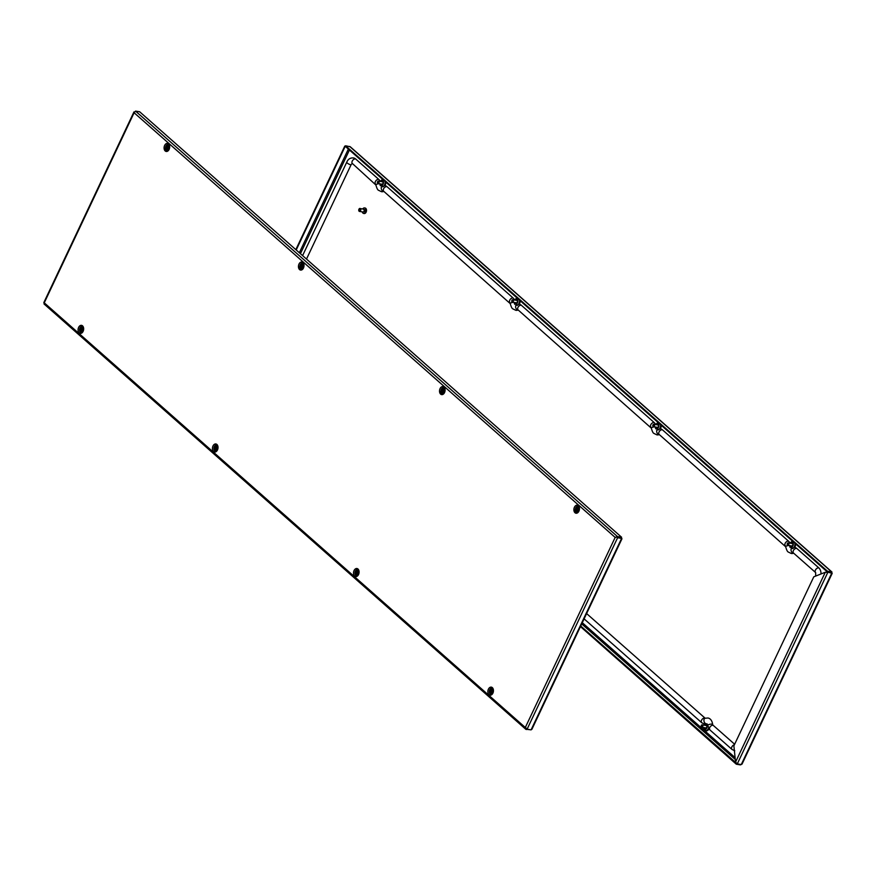 <?xml version="1.0" encoding="UTF-8"?>
<svg xmlns="http://www.w3.org/2000/svg" width="876" height="876" viewBox="0 0 876 876"><rect width="100%" height="100%" fill="white"/><g stroke="black" fill="none" stroke-linecap="round" stroke-linejoin="round"><path stroke-width="1.31" d="M381.651 184.825A1.96 1.314 99.4 0 1 381.421 184.672A1.96 1.314 99.4 0 1 381.005 184.015M381.399 181.606A1.96 1.314 99.4 0 1 382.286 181.047M380.907 181.518A1.96 1.314 99.4 0 1 382.035 180.971A1.96 1.314 99.4 0 1 382.516 181.201A1.96 1.314 99.4 0 1 382.932 183.489A1.96 1.314 99.4 0 1 381.399 184.825A1.96 1.314 99.4 0 1 380.918 184.584A1.96 1.314 99.4 0 1 380.502 183.927M516.019 303.446A1.96 1.314 99.4 0 1 515.778 303.282A1.96 1.314 99.4 0 1 515.362 302.625M515.756 300.216A1.96 1.314 99.4 0 1 516.643 299.658M515.263 300.139A1.96 1.314 99.4 0 1 516.391 299.581A1.96 1.314 99.4 0 1 516.873 299.811A1.96 1.314 99.4 0 1 517.289 302.1A1.96 1.314 99.4 0 1 515.756 303.435A1.96 1.314 99.4 0 1 515.274 303.205A1.96 1.314 99.4 0 1 514.858 302.548M657.088 427.992A1.96 1.314 99.4 0 1 656.847 427.827A1.96 1.314 99.4 0 1 656.431 427.17M656.836 424.761A1.96 1.314 99.4 0 1 657.712 424.203M656.332 424.685A1.96 1.314 99.4 0 1 657.471 424.126A1.96 1.314 99.4 0 1 657.953 424.356A1.96 1.314 99.4 0 1 658.369 426.645A1.96 1.314 99.4 0 1 656.836 427.981A1.96 1.314 99.4 0 1 656.354 427.751A1.96 1.314 99.4 0 1 655.938 427.094M791.444 546.602A1.96 1.314 99.4 0 1 791.203 546.438A1.96 1.314 99.4 0 1 790.787 545.792M791.192 543.372A1.96 1.314 99.4 0 1 792.068 542.813M790.689 543.295A1.96 1.314 99.4 0 1 791.827 542.737A1.96 1.314 99.4 0 1 792.309 542.978A1.96 1.314 99.4 0 1 792.725 545.266A1.96 1.314 99.4 0 1 791.192 546.591A1.96 1.314 99.4 0 1 790.71 546.361A1.96 1.314 99.4 0 1 790.294 545.704M706.056 724.77A1.96 1.314 -80.6 0 0 705.18 725.328M704.786 727.737A1.96 1.314 -80.6 0 0 705.202 728.394A1.96 1.314 -80.6 0 0 705.432 728.558M704.282 727.66A1.96 1.314 -80.6 0 0 704.698 728.317A1.96 1.314 -80.6 0 0 705.18 728.547A1.96 1.314 -80.6 0 0 706.713 727.211A1.96 1.314 -80.6 0 0 706.297 724.934A1.96 1.314 -80.6 0 0 705.815 724.693A1.96 1.314 -80.6 0 0 704.687 725.251M741.895 763.259L741.271 764.562L737.285 763.905L735.566 762.054L733.88 745.87L813.782 576.824L825.269 572.269L827.787 572.433L737.285 763.905M741.271 764.562L831.74 573.178L827.415 572.105L831.74 573.178L831.653 571.929L831.379 572.521L827.251 571.842L827.524 571.251L831.959 572.028L350.258 146.763L345.593 145.788L827.524 571.251M740.45 764.89L736.322 764.211L580.449 626.592M737.001 763.686L580.722 626.001M736.322 764.211L736.596 763.609M831.247 573.101L831.379 572.521L831.247 573.101M345.593 145.788L345.319 146.38L827.251 571.842M345.396 146.215L344.772 146.106L345.44 146.489M295.825 249.649L344.772 146.106M296.208 249.978L345.144 146.445M825.411 572.291L826.035 572.335L825.269 572.269L735.566 762.054M825.772 572.356L827.415 572.105M362.73 208.981A2.814 1.894 99.4 0 1 364.547 207.919A2.814 1.894 99.4 0 1 365.237 208.258A2.814 1.894 99.4 0 1 365.829 211.543A2.814 1.894 99.4 0 1 363.628 213.459A2.814 1.894 99.4 0 1 362.938 213.12A2.814 1.894 99.4 0 1 362.259 211.872M364.788 207.984A2.814 1.894 99.4 0 1 365.04 207.995A2.814 1.894 99.4 0 1 365.741 208.335A2.814 1.894 99.4 0 1 366.332 211.631A2.814 1.894 99.4 0 1 364.131 213.547A2.814 1.894 99.4 0 1 363.879 213.481M364.296 209.484A1.226 0.821 99.4 0 1 363.89 211.893M358.908 209.342A1.467 0.986 99.4 0 1 360.66 210.415A1.467 0.986 99.4 0 1 358.744 210.295M363.398 209.211A1.467 0.986 99.4 0 1 363.321 212.047L359.51 211.423M358.996 210.766A0.975 0.657 99.4 0 1 359.795 209.068A0.975 0.657 99.4 0 1 358.996 210.766M306.501 259.066L351.035 164.852A2.234 1.511 99.4 0 1 352.502 163.713M351.035 164.852A2.935 0.843 -154.7 0 1 347.29 163.067A2.935 0.843 -154.7 0 1 346.765 162.169C348.09 159.071 350.356 157.669 353.575 157.943A8.103 5.464 99.4 0 1 355.579 158.917L378.717 179.35A7.818 5.278 99.4 0 1 380.107 181.288M352.623 163.724L375.903 185.022C376.779 188.209 377.644 189.95 378.487 190.256L381.454 191.691A9.045 6.099 -80.6 0 0 383.6 191.494A1.96 1.314 99.4 0 1 383.907 191.439M384.345 185.602L385.013 185.668A7.818 5.278 99.4 0 1 386.94 186.61L513.073 297.971A7.818 5.278 99.4 0 1 514.464 299.899M386.94 186.61A2.935 1.993 -48.6 0 0 383.885 188.296A2.935 1.993 -48.6 0 0 383.798 191.351L510.259 303.633C511.135 306.819 512 308.571 512.843 308.867L515.811 310.301A9.045 6.099 -80.6 0 0 517.957 310.104A1.96 1.314 99.4 0 1 518.264 310.049M518.702 304.213L519.369 304.279A7.818 5.278 99.4 0 1 521.297 305.22L654.153 422.517A7.818 5.278 99.4 0 1 655.533 424.444M521.297 305.22A2.935 1.993 -48.6 0 0 518.242 306.907A2.935 1.993 -48.6 0 0 518.154 309.962L651.339 428.178C652.204 431.364 653.069 433.116 653.923 433.412L656.89 434.846A9.045 6.099 -80.6 0 0 659.026 434.649A1.96 1.314 99.4 0 1 659.332 434.595M659.77 428.758L660.449 428.824A7.818 5.278 99.4 0 1 662.376 429.766L788.51 541.127A7.818 5.278 99.4 0 1 789.889 543.054M662.376 429.766A2.935 1.993 -48.6 0 0 659.321 431.452A2.935 1.993 -48.6 0 0 659.234 434.507L785.695 546.788C786.571 549.975 787.425 551.727 788.28 552.033L791.247 553.468A9.045 6.099 -80.6 0 0 793.382 553.271A1.96 1.314 99.4 0 1 793.7 553.216M794.127 547.369L794.806 547.445A7.818 5.278 99.4 0 1 796.733 548.387L818.797 567.867A8.103 5.464 99.4 0 1 821.031 573.955M734.646 744.261L713.119 725.262A1.96 1.314 99.4 0 1 712.604 724.167A9.045 6.099 -80.6 0 0 707.983 718.002L705.114 718.254A2.935 2.037 71.1 0 0 703.976 721.036A2.935 2.037 71.1 0 0 706.067 723.806M704.523 724.036A7.818 5.278 99.4 0 1 704.424 724.025L701.764 722.744L584.095 618.861M705.246 718.21A1.96 1.314 99.4 0 1 704.895 718.002L586.602 613.561M702.18 726.401A0.832 0.558 -80.6 0 0 701.271 725.591A0.832 0.558 -80.6 0 0 702.18 726.401M701.183 726.324A1.226 0.821 -80.6 0 0 702.683 726.642A1.226 0.821 -80.6 0 0 701.337 725.448L701.282 725.58M701.818 727.255L705.793 727.912A1.226 0.821 -80.6 0 0 706.735 727.135M706.833 726.533A1.226 0.821 -80.6 0 0 706.198 725.503L702.213 724.846M788.192 544.445A0.832 0.558 -80.6 0 0 787.283 543.646A0.832 0.558 -80.6 0 0 788.192 544.445M787.185 544.368A1.226 0.821 -80.6 0 0 788.696 544.686A1.226 0.821 -80.6 0 0 787.349 543.503L787.283 543.635M787.82 545.299L791.805 545.956A1.226 0.821 -80.6 0 0 792.747 545.179M792.846 544.576A1.226 0.821 -80.6 0 0 792.211 543.547L788.225 542.89M653.835 425.835A0.832 0.558 -80.6 0 0 652.927 425.024A0.832 0.558 -80.6 0 0 653.835 425.835M652.828 425.747A1.226 0.821 -80.6 0 0 654.339 426.075A1.226 0.821 -80.6 0 0 652.992 424.882L652.927 425.013M653.463 426.689L657.449 427.346A1.226 0.821 -80.6 0 0 658.391 426.568M658.489 425.966A1.226 0.821 -80.6 0 0 657.843 424.926L653.868 424.269M512.767 301.289A0.832 0.558 -80.6 0 0 511.847 300.479A0.832 0.558 -80.6 0 0 512.767 301.289M511.759 301.202A1.226 0.821 -80.6 0 0 513.259 301.53A1.226 0.821 -80.6 0 0 511.923 300.326A1.226 0.821 -80.6 0 0 511.923 300.337M512.394 302.143L516.38 302.8A1.226 0.821 -80.6 0 0 517.311 302.023M517.409 301.421A1.226 0.821 -80.6 0 0 516.774 300.38L512.788 299.723M378.41 182.679A0.832 0.558 -80.6 0 0 377.49 181.869A0.832 0.558 -80.6 0 0 378.41 182.679M377.403 182.591A1.226 0.821 -80.6 0 0 378.903 182.909A1.226 0.821 -80.6 0 0 377.567 181.704A1.226 0.821 -80.6 0 0 377.567 181.726L377.501 181.858M378.038 183.522L382.024 184.179A1.226 0.821 -80.6 0 0 382.954 183.412M383.053 182.799A1.226 0.821 -80.6 0 0 382.418 181.77L378.432 181.113M491.535 690.31L490.878 691.865M491.272 690.584L490.374 690.835L490.878 692.281L491.272 690.584M491.644 691.799A1.226 0.821 99.4 0 1 490.308 690.617A1.226 0.821 99.4 0 1 491.644 691.799M492.739 692.325A2.102 1.423 99.4 0 1 490.801 693.201L490.231 690.387L491.458 689.27A2.102 1.423 99.4 0 1 492.838 690.069A2.102 1.423 99.4 0 1 492.739 692.325M490.429 690.288A2.102 1.423 99.4 0 1 491.458 689.27M531.787 728.416L531.086 729.872L527.1 729.204L617.613 537.733L621.599 538.401L617.23 537.404M527.1 729.204L525.304 727.507L615.16 537.426L617.492 536.583L615.489 537.481M615.16 537.426L134.105 112.741L135.55 111.11L139.678 111.789L621.621 537.262L621.336 537.853L617.208 537.174M135.55 111.11L617.492 536.583L621.621 537.262M530.604 729.785L525.742 729.237L44.041 303.972L44.26 302.822L525.304 727.507L526.279 729.533L526.761 728.974M525.808 727.584L525.939 728.394M44.26 302.822L134.105 112.741M490.68 688.262A3.175 2.146 99.4 0 1 491.436 688.197A3.175 2.146 99.4 0 1 492.224 688.58A3.175 2.146 99.4 0 1 493.057 690.365A7.818 5.278 -80.6 0 0 493.166 691.011M356.324 569.652A3.175 2.146 99.4 0 1 357.079 569.586A3.175 2.146 99.4 0 1 357.868 569.969A3.175 2.146 99.4 0 1 358.7 571.754A7.818 5.278 -80.6 0 0 358.81 572.389M215.255 445.107A3.175 2.146 99.4 0 1 216.011 445.041A3.175 2.146 99.4 0 1 216.788 445.424A3.175 2.146 99.4 0 1 217.631 447.209A7.818 5.278 -80.6 0 0 217.741 447.844M80.899 326.496A3.175 2.146 99.4 0 1 81.643 326.43A3.175 2.146 99.4 0 1 82.432 326.814A3.175 2.146 99.4 0 1 83.275 328.588A7.818 5.278 -80.6 0 0 83.384 329.234M303.129 268.647A7.818 5.278 -80.6 0 0 301.935 268.866A3.175 2.146 99.4 0 1 301.18 268.932A3.175 2.146 99.4 0 1 299.559 266.764M168.772 150.037A7.818 5.278 -80.6 0 0 167.579 150.245A3.175 2.146 99.4 0 1 166.823 150.311A3.175 2.146 99.4 0 1 165.203 148.154M578.565 511.803A7.818 5.278 -80.6 0 0 577.361 512.022A3.175 2.146 99.4 0 1 576.616 512.088A3.175 2.146 99.4 0 1 574.985 509.92M444.209 393.193A7.818 5.278 -80.6 0 0 443.004 393.412A3.175 2.146 99.4 0 1 442.26 393.477A3.175 2.146 99.4 0 1 440.628 391.309M302.121 265.198L301.454 266.753M301.848 265.472L300.95 265.724L301.454 267.158L301.848 265.472M302.22 266.687A1.226 0.821 99.4 0 1 300.884 265.505A1.226 0.821 99.4 0 1 302.22 266.687M303.315 267.213A2.102 1.423 99.4 0 1 301.388 268.089L300.818 265.275L302.034 264.158A2.102 1.423 99.4 0 1 303.414 264.957A2.102 1.423 99.4 0 1 303.315 267.213M301.005 265.176A2.102 1.423 99.4 0 1 302.034 264.158M216.109 447.154L215.441 448.709M215.846 447.417L214.938 447.68L215.452 449.114L215.846 447.417M216.219 448.643A1.226 0.821 99.4 0 1 214.872 447.461A1.226 0.821 99.4 0 1 216.219 448.643M217.303 449.169A2.102 1.423 99.4 0 1 215.376 450.034L214.806 447.22L216.022 446.114A2.102 1.423 99.4 0 1 217.401 446.902A2.102 1.423 99.4 0 1 217.303 449.169M214.992 447.132A2.102 1.423 99.4 0 1 216.022 446.114M167.754 146.588L167.097 148.143M167.491 146.85L166.593 147.102L167.097 148.548L167.491 146.85M167.864 148.077A1.226 0.821 99.4 0 1 166.528 146.894A1.226 0.821 99.4 0 1 167.864 148.077M168.959 148.602A2.102 1.423 99.4 0 1 167.031 149.468L166.462 146.653L167.677 145.547A2.102 1.423 99.4 0 1 169.057 146.336A2.102 1.423 99.4 0 1 168.959 148.602M166.648 146.566A2.102 1.423 99.4 0 1 167.677 145.547M81.753 328.533L81.085 330.088M81.49 328.807L80.581 329.058L81.085 330.504L81.49 328.807M81.862 330.033A1.226 0.821 99.4 0 1 80.515 328.839A1.226 0.821 99.4 0 1 81.862 330.033M82.946 330.559A2.102 1.423 99.4 0 1 81.019 331.424L80.45 328.61L81.665 327.504A2.102 1.423 99.4 0 1 83.045 328.292A2.102 1.423 99.4 0 1 82.946 330.559M80.636 328.511A2.102 1.423 99.4 0 1 81.665 327.504M577.547 508.354L576.879 509.909M577.284 508.627L576.386 508.879L576.89 510.325L577.284 508.627M577.656 509.854A1.226 0.821 99.4 0 1 576.309 508.66A1.226 0.821 99.4 0 1 577.656 509.854M578.74 510.38A2.102 1.423 99.4 0 1 576.813 511.245L576.244 508.43L577.459 507.324A2.102 1.423 99.4 0 1 578.85 508.113A2.102 1.423 99.4 0 1 578.74 510.38M576.43 508.332A2.102 1.423 99.4 0 1 577.459 507.324M443.19 389.743L442.522 391.298M442.928 390.017L442.03 390.269L442.533 391.703L442.928 390.017M443.3 391.233A1.226 0.821 99.4 0 1 441.953 390.05A1.226 0.821 99.4 0 1 443.3 391.233M444.384 391.758A2.102 1.423 99.4 0 1 442.457 392.634L441.887 389.82L443.103 388.703A2.102 1.423 99.4 0 1 444.493 389.502A2.102 1.423 99.4 0 1 444.384 391.758M442.073 389.721A2.102 1.423 99.4 0 1 443.103 388.703M357.178 571.7L356.521 573.254M356.915 571.962L356.017 572.214L356.521 573.66L356.915 571.962M357.288 573.189A1.226 0.821 99.4 0 1 355.952 572.006A1.226 0.821 99.4 0 1 357.288 573.189M358.383 573.714A2.102 1.423 99.4 0 1 356.444 574.579L355.875 571.765L357.101 570.659A2.102 1.423 99.4 0 1 358.481 571.448A2.102 1.423 99.4 0 1 358.383 573.714M356.072 571.678A2.102 1.423 99.4 0 1 357.101 570.659M384.892 185.646A4.084 2.748 -80.6 0 0 385.736 182.066M385.177 181.562A3.734 2.518 99.4 0 1 384.564 185.252A3.734 2.518 99.4 0 1 382.111 186.752M380.414 181.441A2.562 1.73 99.4 0 1 382.768 180.675A2.562 1.73 99.4 0 1 383.13 184.135A2.562 1.73 99.4 0 1 380.666 185.121A2.562 1.73 99.4 0 1 380.02 183.851M519.249 304.268A4.084 2.748 -80.6 0 0 520.092 300.676M519.534 300.183A3.734 2.518 99.4 0 1 518.92 303.873A3.734 2.518 99.4 0 1 516.468 305.363M514.77 300.052A2.562 1.73 99.4 0 1 517.125 299.285A2.562 1.73 99.4 0 1 517.486 302.757A2.562 1.73 99.4 0 1 515.022 303.731A2.562 1.73 99.4 0 1 514.376 302.461M660.329 428.802A4.084 2.748 -80.6 0 0 661.172 425.221M660.603 424.729A3.734 2.518 99.4 0 1 660 428.419A3.734 2.518 99.4 0 1 657.537 429.908M655.85 424.597A2.562 1.73 99.4 0 1 658.205 423.831A2.562 1.73 99.4 0 1 658.566 427.302A2.562 1.73 99.4 0 1 656.102 428.276A2.562 1.73 99.4 0 1 655.445 427.006M794.685 547.423A4.084 2.748 -80.6 0 0 795.528 543.843M794.959 543.339A3.734 2.518 99.4 0 1 794.357 547.029A3.734 2.518 99.4 0 1 791.893 548.518M790.207 543.219A2.562 1.73 99.4 0 1 792.561 542.441A2.562 1.73 99.4 0 1 792.922 545.912A2.562 1.73 99.4 0 1 790.459 546.887A2.562 1.73 99.4 0 1 789.813 545.628M704.797 730.069A4.084 2.748 -80.6 0 0 705.07 730.365A4.084 2.748 -80.6 0 0 708.969 728.843M705.815 730.464A3.734 2.518 -80.6 0 0 705.892 730.475A3.734 2.518 -80.6 0 0 708.662 728.35M704.819 730.004A3.734 2.518 -80.6 0 0 705.749 730.453A3.734 2.518 -80.6 0 0 708.575 728.186M703.8 727.584A2.562 1.73 -80.6 0 0 704.446 728.843A2.562 1.73 -80.6 0 0 706.91 727.868A2.562 1.73 -80.6 0 0 706.549 724.397A2.562 1.73 -80.6 0 0 704.195 725.164M300.424 253.701L349.436 150.015M735.095 757.62L582.288 622.705M581.708 623.909L735.293 759.503M349.721 146.467L831.653 571.929M348.352 149.062L299.34 252.748M794.795 543.186A3.734 2.518 99.4 0 1 794.247 546.952A3.734 2.518 99.4 0 1 791.751 548.496M660.438 424.575A3.734 2.518 99.4 0 1 659.891 428.331A3.734 2.518 99.4 0 1 657.394 429.886M519.359 300.03A3.734 2.518 99.4 0 1 518.811 303.786A3.734 2.518 99.4 0 1 516.325 305.341M385.002 181.42A3.734 2.518 99.4 0 1 384.454 185.175A3.734 2.518 99.4 0 1 381.969 186.719M785.695 546.788A2.935 0.887 -7.5 0 1 788.915 545.474M651.339 428.178A2.935 0.887 -7.5 0 1 654.558 426.864M510.259 303.633A2.935 0.887 -7.5 0 1 513.489 302.319M375.903 185.022A2.935 0.887 -7.5 0 1 379.133 183.708M352.437 163.659L352.437 163.659A2.935 1.993 -48.6 0 1 352.524 160.604A2.935 1.993 -48.6 0 1 355.579 158.917M375.585 184.091L375.574 184.091A2.935 1.993 -48.6 0 1 375.673 181.036A2.935 1.993 -48.6 0 1 378.717 179.35M383.6 191.494A2.935 2.037 -108.9 0 1 381.323 188.822A2.935 2.037 -108.9 0 1 382.429 185.887M509.941 302.702L509.931 302.702A2.935 1.993 -48.6 0 1 510.029 299.658A2.935 1.993 -48.6 0 1 513.073 297.971M517.957 310.104A2.935 2.037 -108.9 0 1 515.679 307.432A2.935 2.037 -108.9 0 1 516.785 304.509M651.01 427.247L651.01 427.247A2.935 1.993 -48.6 0 1 651.098 424.203A2.935 1.993 -48.6 0 1 654.153 422.517M659.026 434.649A2.935 2.037 -108.9 0 1 656.748 431.977A2.935 2.037 -108.9 0 1 657.865 429.054M785.367 545.857L785.367 545.857A2.935 1.993 -48.6 0 1 785.454 542.813A2.935 1.993 -48.6 0 1 788.51 541.127M793.382 553.271A2.935 2.037 -108.9 0 1 791.105 550.588A2.935 2.037 -108.9 0 1 792.222 547.664M818.797 567.867A2.935 1.993 -48.6 0 0 815.742 569.553A2.935 1.993 -48.6 0 0 815.655 572.608L793.59 553.117A2.935 1.993 -48.6 0 1 793.678 550.073A2.935 1.993 -48.6 0 1 796.733 548.387M734.395 744.775A2.935 1.993 131.4 0 0 731.887 746.856A2.935 1.993 131.4 0 0 732.051 749.484L709.976 729.993L707.72 725.438A2.935 0.887 172.5 0 1 709.407 724.386A2.935 0.887 172.5 0 1 712.604 724.167M713.119 725.262A2.935 1.993 131.4 0 0 710.064 726.949A2.935 1.993 131.4 0 0 709.976 729.993M704.895 718.002A2.935 1.993 131.4 0 0 701.851 719.689A2.935 1.993 131.4 0 0 701.764 722.744M492.093 693.759A2.683 1.818 99.4 0 1 490.067 693.102A2.683 1.818 99.4 0 1 490.1 690.003A2.683 1.818 99.4 0 1 492.432 688.81M490.878 691.701L490.308 691.613M491.031 691.383L490.461 691.295M491.042 691.241L490.472 691.142M490.943 690.923L490.374 690.835M491.042 690.704L490.472 690.617M491.294 690.704L490.724 690.606M491.392 690.627L490.823 690.54M166.517 150.223A3.055 2.059 99.4 0 1 165.86 146.708A3.055 2.059 99.4 0 1 168.181 144.551M166.287 150.114A3.055 2.059 99.4 0 1 165.75 146.544A3.055 2.059 99.4 0 1 168.126 144.54A3.055 2.059 99.4 0 1 168.52 144.671M168.542 143.894A4.084 2.748 99.4 0 1 169.123 149.413A4.084 2.748 99.4 0 1 165.203 150.968A4.084 2.748 99.4 0 1 164.633 145.449A4.084 2.748 99.4 0 1 168.542 143.894M300.873 268.833A3.055 2.059 99.4 0 1 300.216 265.319A3.055 2.059 99.4 0 1 302.538 263.172M300.643 268.724A3.055 2.059 99.4 0 1 300.107 265.165A3.055 2.059 99.4 0 1 302.483 263.15A3.055 2.059 99.4 0 1 302.877 263.282M302.899 262.515A4.084 2.748 99.4 0 1 303.479 268.023A4.084 2.748 99.4 0 1 299.559 269.578A4.084 2.748 99.4 0 1 298.99 264.059A4.084 2.748 99.4 0 1 302.899 262.515M81.928 326.507A3.055 2.059 -80.6 0 0 79.804 328.829A3.055 2.059 -80.6 0 0 80.504 332.179A3.055 2.059 -80.6 0 0 81.183 332.53M81.851 326.474A3.055 2.059 -80.6 0 0 79.672 328.763A3.055 2.059 -80.6 0 0 80.362 332.146A3.055 2.059 -80.6 0 0 81.118 332.519C82.979 333.789 84.008 325.697 82.607 326.748M82.541 325.85A4.084 2.748 -80.6 0 0 78.621 327.405A4.084 2.748 -80.6 0 0 79.201 332.913A4.084 2.748 -80.6 0 0 83.111 331.369A4.084 2.748 -80.6 0 0 82.541 325.85M216.284 445.118A3.055 2.059 -80.6 0 0 214.16 447.45A3.055 2.059 -80.6 0 0 214.861 450.79A3.055 2.059 -80.6 0 0 215.54 451.14M216.219 445.085A3.055 2.059 -80.6 0 0 214.029 447.373A3.055 2.059 -80.6 0 0 214.719 450.768A3.055 2.059 -80.6 0 0 215.474 451.14C217.336 452.41 218.365 444.307 216.963 445.358M216.898 444.46A4.084 2.748 -80.6 0 0 212.977 446.015A4.084 2.748 -80.6 0 0 213.558 451.534A4.084 2.748 -80.6 0 0 217.467 449.979A4.084 2.748 -80.6 0 0 216.898 444.46M441.942 393.379A3.055 2.059 99.4 0 1 441.285 389.864A3.055 2.059 99.4 0 1 443.617 387.707M441.712 393.269A3.055 2.059 99.4 0 1 441.186 389.71A3.055 2.059 99.4 0 1 443.552 387.696A3.055 2.059 99.4 0 1 443.946 387.827M443.979 387.061A4.084 2.748 99.4 0 1 444.548 392.568A4.084 2.748 99.4 0 1 440.639 394.123A4.084 2.748 99.4 0 1 440.07 388.605A4.084 2.748 99.4 0 1 443.979 387.061M357.364 569.663A3.055 2.059 -80.6 0 0 355.229 571.995A3.055 2.059 -80.6 0 0 355.941 575.335A3.055 2.059 -80.6 0 0 356.609 575.685M357.288 569.63A3.055 2.059 -80.6 0 0 355.098 571.918A3.055 2.059 -80.6 0 0 355.798 575.313A3.055 2.059 -80.6 0 0 356.554 575.674C358.415 576.955 359.445 568.852 358.032 569.904M357.966 569.006A4.084 2.748 -80.6 0 0 354.057 570.561A4.084 2.748 -80.6 0 0 354.627 576.08A4.084 2.748 -80.6 0 0 358.547 574.525A4.084 2.748 -80.6 0 0 357.966 569.006M491.721 688.273A3.055 2.059 -80.6 0 0 489.585 690.606A3.055 2.059 -80.6 0 0 490.297 693.945A3.055 2.059 -80.6 0 0 490.965 694.307M491.644 688.251A3.055 2.059 -80.6 0 0 489.454 690.529A3.055 2.059 -80.6 0 0 490.155 693.923A3.055 2.059 -80.6 0 0 490.91 694.296C492.772 695.566 493.801 687.474 492.389 688.514M492.323 687.627A4.084 2.748 -80.6 0 0 488.414 689.171A4.084 2.748 -80.6 0 0 488.983 694.69A4.084 2.748 -80.6 0 0 492.903 693.135A4.084 2.748 -80.6 0 0 492.323 687.627M576.309 512A3.055 2.059 99.4 0 1 575.642 508.485A3.055 2.059 99.4 0 1 577.974 506.328M576.069 511.891A3.055 2.059 99.4 0 1 575.543 508.321A3.055 2.059 99.4 0 1 577.908 506.317A3.055 2.059 99.4 0 1 578.302 506.438M578.335 505.671A4.084 2.748 99.4 0 1 578.905 511.19A4.084 2.748 99.4 0 1 574.995 512.734A4.084 2.748 99.4 0 1 574.426 507.226A4.084 2.748 99.4 0 1 578.335 505.671M531.086 729.872L621.599 538.401M301.924 268.866A2.683 1.818 99.4 0 1 300.676 264.891A2.683 1.818 99.4 0 1 303.425 264.048M301.454 266.589L300.884 266.501M301.607 266.271L301.037 266.184M301.618 266.129L301.048 266.03M301.519 265.811L300.95 265.724M301.629 265.592L301.059 265.505M301.87 265.592L301.3 265.494M301.968 265.516L301.399 265.417M216.657 450.592A2.683 1.818 99.4 0 1 214.631 449.935A2.683 1.818 99.4 0 1 214.675 446.848A2.683 1.818 99.4 0 1 217.007 445.654M215.452 448.545L214.883 448.446M215.595 448.227L215.025 448.129M215.606 448.085L215.036 447.986M215.507 447.767L214.938 447.68M215.616 447.548L215.047 447.45M215.868 447.548L215.299 447.45M215.956 447.472L215.386 447.373M167.568 150.256A2.683 1.818 99.4 0 1 166.32 146.281A2.683 1.818 99.4 0 1 169.068 145.427M167.097 147.978L166.528 147.88M167.25 147.661L166.681 147.562M167.261 147.518L166.692 147.42M167.163 147.201L166.593 147.102M167.272 146.982L166.703 146.883M167.513 146.971L166.944 146.883M167.612 146.905L167.042 146.807M82.3 331.982A2.683 1.818 99.4 0 1 80.274 331.325A2.683 1.818 99.4 0 1 80.318 328.226A2.683 1.818 99.4 0 1 82.651 327.033M81.096 329.934L80.526 329.836M81.238 329.617L80.669 329.518M81.249 329.464L80.68 329.376M81.15 329.157L80.581 329.058M81.26 328.938L80.691 328.839M81.512 328.927L80.942 328.839M81.599 328.85L81.03 328.763M577.35 512.022A2.683 1.818 99.4 0 1 576.112 508.047A2.683 1.818 99.4 0 1 578.861 507.204M576.89 509.755L576.32 509.657M577.043 509.438L576.474 509.339M577.054 509.285L576.485 509.197M576.955 508.978L576.386 508.879M577.054 508.759L576.485 508.66M577.306 508.748L576.737 508.66M577.393 508.671L576.824 508.584M442.993 393.412A2.683 1.818 99.4 0 1 441.756 389.437A2.683 1.818 99.4 0 1 444.504 388.594M442.533 391.134L441.964 391.046M442.687 390.816L442.117 390.729M442.698 390.674L442.128 390.576M442.599 390.357L442.03 390.269M442.698 390.138L442.128 390.05M442.949 390.138L442.38 390.039M443.037 390.061L442.468 389.962M357.736 575.138A2.683 1.818 99.4 0 1 355.711 574.481A2.683 1.818 99.4 0 1 355.744 571.393A2.683 1.818 99.4 0 1 358.076 570.188M356.521 573.09L355.952 572.992M356.674 572.773L356.105 572.674M356.685 572.63L356.116 572.532M356.587 572.313L356.017 572.214M356.685 572.094L356.116 571.995M356.937 572.094L356.368 571.995M357.036 572.017L356.466 571.918M382.637 179.317L380.064 181.387M379.658 183.796L380.348 185.701M516.993 297.939L514.42 299.997M514.015 302.406L514.705 304.322M658.062 422.484L655.489 424.542M655.095 426.951L655.785 428.868M792.419 541.094L789.845 543.153M789.451 545.562L790.141 547.478M705.892 730.475L704.14 729.445L703.439 727.518M832.156 573.32L831.521 572.871M742.027 764.113L832.2 573.342M705.3 723.401L703.844 725.109M359.992 208.532L363.792 209.156M302.592 255.617L346.765 162.169M815.655 572.608L815.676 576.134M734.789 750.798L732.051 749.484M706.998 723.784L707.72 725.438M492.049 688.448L490.067 689.938L491.436 694.219M167.13 150.562C167.447 152.074 170.754 147.146 168.619 144.792L168.126 144.54M301.486 269.184C301.804 270.684 305.111 265.767 302.976 263.402L302.483 263.15M442.555 393.729C442.873 395.229 446.18 390.313 444.044 387.948L443.552 387.696M576.912 512.34C577.229 513.851 580.536 508.923 578.401 506.558L577.908 506.317M43.844 302.68L44.479 303.129M43.8 302.658L133.973 111.887M621.982 538.729L531.874 729.347M302.954 263.391L300.643 264.826L301.41 268.954M216.624 445.293L214.631 446.782L216.011 451.063M168.597 144.781L166.287 146.215L167.053 150.333M82.267 326.671L80.274 328.161L81.654 332.453M578.39 506.547L576.069 507.981L576.846 512.11M444.033 387.937L441.712 389.371L442.49 393.499M357.693 569.838L355.711 571.327L357.079 575.609"/></g></svg>
